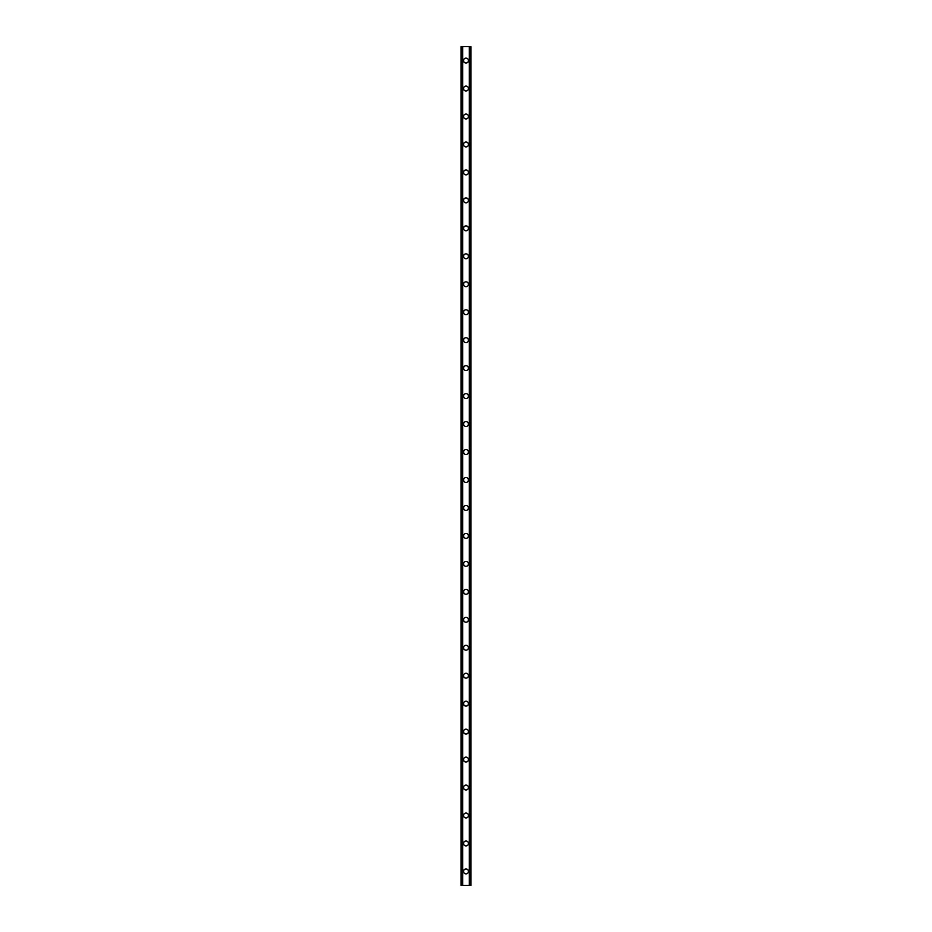 <?xml version="1.0" encoding="UTF-8"?>
<svg xmlns="http://www.w3.org/2000/svg" width="932" height="932" viewBox="0 0 932 932"><rect width="100%" height="100%" fill="white"/><g stroke="black" fill="none" stroke-linecap="round" stroke-linejoin="round"><path stroke-width="1.4" d="M463.553 871.42A2.447 2.447 0 0 1 466 868.973A2.447 2.447 0 0 1 468.447 871.42A2.447 2.447 0 0 1 466 873.867A2.447 2.447 0 0 1 463.553 871.42M463.553 843.46A2.447 2.447 0 0 1 466 841.014A2.447 2.447 0 0 1 468.447 843.46A2.447 2.447 0 0 1 466 845.907A2.447 2.447 0 0 1 463.553 843.46M463.553 815.5A2.447 2.447 0 0 1 466 813.053A2.447 2.447 0 0 1 468.447 815.5A2.447 2.447 0 0 1 466 817.947A2.447 2.447 0 0 1 463.553 815.5M463.553 787.54A2.447 2.447 0 0 1 466 785.093A2.447 2.447 0 0 1 468.447 787.54A2.447 2.447 0 0 1 466 789.987A2.447 2.447 0 0 1 463.553 787.54M463.553 759.58A2.447 2.447 0 0 1 466 757.134A2.447 2.447 0 0 1 468.447 759.58A2.447 2.447 0 0 1 466 762.027A2.447 2.447 0 0 1 463.553 759.58M463.553 731.62A2.447 2.447 0 0 1 466 729.173A2.447 2.447 0 0 1 468.447 731.62A2.447 2.447 0 0 1 466 734.067A2.447 2.447 0 0 1 463.553 731.62M463.553 703.66A2.447 2.447 0 0 1 466 701.213A2.447 2.447 0 0 1 468.447 703.66A2.447 2.447 0 0 1 466 706.107A2.447 2.447 0 0 1 463.553 703.66M463.553 675.7A2.447 2.447 0 0 1 466 673.254A2.447 2.447 0 0 1 468.447 675.7A2.447 2.447 0 0 1 466 678.147A2.447 2.447 0 0 1 463.553 675.7M463.553 647.74A2.447 2.447 0 0 1 466 645.293A2.447 2.447 0 0 1 468.447 647.74A2.447 2.447 0 0 1 466 650.187A2.447 2.447 0 0 1 463.553 647.74M463.553 619.78A2.447 2.447 0 0 1 466 617.333A2.447 2.447 0 0 1 468.447 619.78A2.447 2.447 0 0 1 466 622.227A2.447 2.447 0 0 1 463.553 619.78M463.553 591.82A2.447 2.447 0 0 1 466 589.374A2.447 2.447 0 0 1 468.447 591.82A2.447 2.447 0 0 1 466 594.267A2.447 2.447 0 0 1 463.553 591.82M463.553 563.86A2.447 2.447 0 0 1 466 561.413A2.447 2.447 0 0 1 468.447 563.86A2.447 2.447 0 0 1 466 566.307A2.447 2.447 0 0 1 463.553 563.86M463.553 535.9A2.447 2.447 0 0 1 466 533.453A2.447 2.447 0 0 1 468.447 535.9A2.447 2.447 0 0 1 466 538.346A2.447 2.447 0 0 1 463.553 535.9M463.553 507.94A2.447 2.447 0 0 1 466 505.493A2.447 2.447 0 0 1 468.447 507.94A2.447 2.447 0 0 1 466 510.387A2.447 2.447 0 0 1 463.553 507.94M463.553 479.98A2.447 2.447 0 0 1 466 477.534A2.447 2.447 0 0 1 468.447 479.98A2.447 2.447 0 0 1 466 482.427A2.447 2.447 0 0 1 463.553 479.98M463.553 452.02A2.447 2.447 0 0 1 466 449.573A2.447 2.447 0 0 1 468.447 452.02A2.447 2.447 0 0 1 466 454.467A2.447 2.447 0 0 1 463.553 452.02M463.553 424.06A2.447 2.447 0 0 1 466 421.613A2.447 2.447 0 0 1 468.447 424.06A2.447 2.447 0 0 1 466 426.507A2.447 2.447 0 0 1 463.553 424.06M463.553 396.1A2.447 2.447 0 0 1 466 393.654A2.447 2.447 0 0 1 468.447 396.1A2.447 2.447 0 0 1 466 398.547A2.447 2.447 0 0 1 463.553 396.1M463.553 368.14A2.447 2.447 0 0 1 466 365.693A2.447 2.447 0 0 1 468.447 368.14A2.447 2.447 0 0 1 466 370.587A2.447 2.447 0 0 1 463.553 368.14M463.553 340.18A2.447 2.447 0 0 1 466 337.733A2.447 2.447 0 0 1 468.447 340.18A2.447 2.447 0 0 1 466 342.627A2.447 2.447 0 0 1 463.553 340.18M463.553 312.22A2.447 2.447 0 0 1 466 309.773A2.447 2.447 0 0 1 468.447 312.22A2.447 2.447 0 0 1 466 314.667A2.447 2.447 0 0 1 463.553 312.22M463.553 284.26A2.447 2.447 0 0 1 466 281.814A2.447 2.447 0 0 1 468.447 284.26A2.447 2.447 0 0 1 466 286.707A2.447 2.447 0 0 1 463.553 284.26M463.553 256.3A2.447 2.447 0 0 1 466 253.854A2.447 2.447 0 0 1 468.447 256.3A2.447 2.447 0 0 1 466 258.747A2.447 2.447 0 0 1 463.553 256.3M463.553 228.34A2.447 2.447 0 0 1 466 225.894A2.447 2.447 0 0 1 468.447 228.34A2.447 2.447 0 0 1 466 230.786A2.447 2.447 0 0 1 463.553 228.34M463.553 200.38A2.447 2.447 0 0 1 466 197.934A2.447 2.447 0 0 1 468.447 200.38A2.447 2.447 0 0 1 466 202.827A2.447 2.447 0 0 1 463.553 200.38M463.553 172.42A2.447 2.447 0 0 1 466 169.974A2.447 2.447 0 0 1 468.447 172.42A2.447 2.447 0 0 1 466 174.867A2.447 2.447 0 0 1 463.553 172.42M463.553 144.46A2.447 2.447 0 0 1 466 142.014A2.447 2.447 0 0 1 468.447 144.46A2.447 2.447 0 0 1 466 146.906A2.447 2.447 0 0 1 463.553 144.46M463.553 116.5A2.447 2.447 0 0 1 466 114.054A2.447 2.447 0 0 1 468.447 116.5A2.447 2.447 0 0 1 466 118.947A2.447 2.447 0 0 1 463.553 116.5M463.553 88.54A2.447 2.447 0 0 1 466 86.094A2.447 2.447 0 0 1 468.447 88.54A2.447 2.447 0 0 1 466 90.986A2.447 2.447 0 0 1 463.553 88.54M463.553 60.58A2.447 2.447 0 0 1 466 58.133A2.447 2.447 0 0 1 468.447 60.58A2.447 2.447 0 0 1 466 63.027A2.447 2.447 0 0 1 463.553 60.58M470.334 46.6L461.107 46.6L461.107 885.4L470.893 885.4L470.893 46.6L470.334 885.4M462.505 46.6L462.505 885.4L462.505 46.6M469.495 885.4L469.495 46.6L469.495 885.4M461.107 46.6L461.107 885.4M462.738 46.6L462.738 885.4M469.262 46.6L469.262 885.4M470.893 46.6L470.893 885.4M461.165 46.6L461.165 885.4M461.55 46.6L461.55 885.4M461.666 46.6L461.666 885.4M462.563 46.6L462.563 885.4M469.437 46.6L469.437 885.4M470.45 46.6L470.45 885.4M470.835 46.6L470.835 885.4"/></g></svg>
